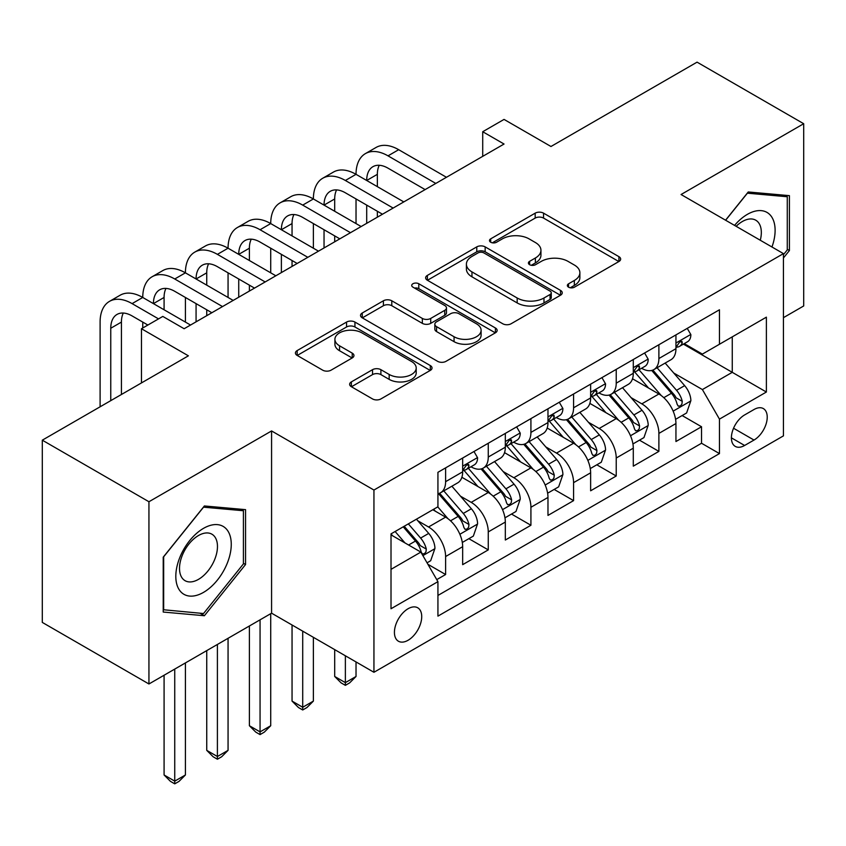 <?xml version="1.0" encoding="UTF-8"?>
<svg xmlns="http://www.w3.org/2000/svg" width="846" height="846" viewBox="0 0 846 846"><rect width="100%" height="100%" fill="white"/><g stroke="black" fill="none" stroke-linecap="round" stroke-linejoin="round"><path stroke-width="1.27" d="M568.575 287.185A4.145 2.39 0 0 0 574.434 287.185L618.923 261.509A5.922 3.416 0 0 0 620.657 259.088A5.922 3.416 0 0 0 618.923 256.666L543.555 213.16A5.922 3.416 0 0 0 535.18 213.16L490.701 238.847A4.145 2.39 0 0 0 489.485 240.539A4.145 2.39 0 0 0 490.701 242.231A4.145 2.39 0 0 0 496.56 242.231L502.313 238.9A18.95 10.935 0 0 1 529.11 238.9L535.391 242.527A18.95 10.935 0 0 1 540.943 250.268A18.95 10.935 0 0 1 535.391 257.998L529.638 261.319A4.145 2.39 0 0 0 528.422 263.011A4.145 2.39 0 0 0 529.638 264.713A4.145 2.39 0 0 0 535.497 264.713L541.26 261.382A18.95 10.935 0 0 1 568.047 261.382L574.328 265.01A18.95 10.935 0 0 1 579.88 272.75A18.95 10.935 0 0 1 574.328 280.481L568.575 283.801A4.145 2.39 0 0 0 567.359 285.493A4.145 2.39 0 0 0 568.575 287.185L568.575 283.801M408.068 640.274A19.299 11.146 120 0 0 420.684 623.259A19.299 11.146 120 0 0 417.723 607.788A19.299 11.146 120 0 0 408.068 608.75A19.299 11.146 120 0 0 395.463 625.754A19.299 11.146 120 0 0 398.424 641.226A19.299 11.146 120 0 0 408.068 640.274M351.376 381.884A5.922 3.416 0 0 0 349.641 384.306A5.922 3.416 0 0 0 351.376 386.717L372.526 398.931A5.922 3.416 0 0 0 380.901 398.931L430.307 370.4A5.922 3.416 0 0 0 432.031 367.989A5.922 3.416 0 0 0 430.307 365.567L354.939 322.062A5.922 3.416 0 0 0 346.564 322.062L297.158 350.582A5.922 3.416 0 0 0 295.423 353.004A5.922 3.416 0 0 0 297.158 355.415L322.696 370.167A5.922 3.416 0 0 0 331.072 370.167L352.211 357.953A5.922 3.416 0 0 0 353.945 355.542A5.922 3.416 0 0 0 352.211 353.12L339.553 345.813A15.841 9.147 0 0 1 334.91 339.341A15.841 9.147 0 0 1 344.692 330.892A15.841 9.147 0 0 1 361.951 332.88L411.568 361.517A15.841 9.147 0 0 1 416.2 367.989A15.841 9.147 0 0 1 406.429 376.438A15.841 9.147 0 0 1 389.171 374.45L380.901 369.681A5.922 3.416 0 0 0 372.526 369.681L351.376 381.884L351.376 386.717M783.438 317.662L803.7 305.956L803.7 123.717L697.062 62.149L550.968 146.495L504.047 119.413L482.717 131.722L504.047 144.031L184.132 328.734L162.802 316.425L141.472 328.734L141.472 382.921M148.938 501.741L148.938 683.98L271.577 613.181L271.577 430.942L148.938 501.741L42.3 440.174L188.394 355.828L141.472 328.734M271.577 430.942L373.943 490.046L783.438 253.62L783.438 435.87L373.943 672.284L373.943 490.046M803.7 123.717L681.062 194.517L783.438 253.62M502.736 323.754A5.922 3.416 0 0 0 511.111 323.754L560.517 295.222A5.922 3.416 0 0 0 562.252 292.811A5.922 3.416 0 0 0 560.517 290.39L485.149 246.884A5.922 3.416 0 0 0 476.774 246.884L427.367 275.405A5.922 3.416 0 0 0 425.633 277.826A5.922 3.416 0 0 0 427.367 280.238L502.736 323.754M414.582 288.084A4.145 2.39 0 0 1 418.791 288.666L418.791 283.748L495.407 327.984A5.922 3.416 0 0 1 497.141 330.395A5.922 3.416 0 0 1 495.407 332.816L446.001 361.337A5.922 3.416 0 0 1 437.625 361.337L362.268 317.832L362.268 312.999A5.922 3.416 0 0 0 360.533 315.41A5.922 3.416 0 0 0 362.268 317.832M362.268 312.999L383.407 300.785A5.922 3.416 0 0 1 391.783 300.785L422.344 318.434A5.922 3.416 0 0 0 430.72 318.434L444.742 310.334A5.922 3.416 0 0 0 446.477 307.912A5.922 3.416 0 0 0 444.742 305.501L412.922 287.132A4.145 2.39 0 0 1 411.716 285.44A4.145 2.39 0 0 1 414.276 283.23A4.145 2.39 0 0 1 418.791 283.748M148.938 683.98L42.3 622.413L42.3 440.174M436.758 579.626L445.609 574.519L427.907 564.293M417.839 520.798L428.541 526.984A24.132 13.927 60 0 1 445.609 556.541L462.667 546.685L462.667 564.663L488.258 549.889L468.853 538.68M460.488 496.179L471.201 502.355A24.132 13.927 60 0 1 488.258 531.912L505.326 522.056L505.326 540.034L530.918 525.26L511.513 514.061M503.148 471.55L513.86 477.736A24.132 13.927 60 0 1 530.918 507.283L547.975 497.437L547.975 515.415L573.577 500.631L554.162 489.432M545.797 446.921L556.509 453.107A24.132 13.927 60 0 1 573.577 482.654L590.635 472.808L590.635 490.786L616.226 476.012L596.821 464.803M588.456 422.291L599.169 428.478A24.132 13.927 60 0 1 616.226 458.035L633.294 448.179L633.294 466.157L658.886 451.383L658.886 433.406A24.132 13.927 -120 0 0 641.818 403.849L631.116 397.662M639.481 440.174L658.886 451.383M462.667 546.685A24.132 13.927 -120 0 0 445.609 517.139L432.814 509.747M505.326 522.056A24.132 13.927 -120 0 0 488.258 492.509L461.884 477.281M547.975 497.437A24.132 13.927 -120 0 0 530.918 467.88L504.544 452.652M590.635 472.808A24.132 13.927 -120 0 0 573.577 443.251L547.193 428.023M633.294 448.179A24.132 13.927 -120 0 0 616.226 418.622L589.852 403.394M754.008 409.517L744.617 414.931A18.697 10.797 120 0 0 732.403 431.407A18.697 10.797 120 0 0 735.269 446.392A18.697 10.797 120 0 0 744.617 445.472L754.008 440.057A18.697 10.797 120 0 0 766.222 423.571A18.697 10.797 120 0 0 763.356 408.586A18.697 10.797 120 0 0 754.008 409.517M391.011 569.347L420.864 552.1L437.932 581.657L437.932 616.131L719.46 453.593L719.46 419.119L702.392 389.562L673.765 373.044M437.932 581.657L391.011 608.75L391.011 533.879L437.932 506.786L437.932 472.311L719.46 309.773L719.46 344.248L766.381 317.165L766.381 392.026L719.46 419.119M470.979 466.77L471.201 466.897A24.132 13.927 60 0 0 483.267 468.092L500.324 458.236A24.132 13.927 -120 0 0 505.326 447.196L505.326 433.406M513.628 442.141L513.86 442.268A24.132 13.927 60 0 0 525.916 443.463L542.984 433.617A24.132 13.927 -120 0 0 547.975 422.566L547.975 408.777M556.287 417.512L556.509 417.638A24.132 13.927 60 0 0 568.575 418.833L585.644 408.988A24.132 13.927 -120 0 0 590.635 397.937L590.635 384.147M598.947 392.882L599.169 393.009A24.132 13.927 60 0 0 611.235 394.204L628.292 384.359A24.132 13.927 -120 0 0 633.294 373.308L633.294 359.518M437.932 595.447L701.535 443.251L701.535 426.754L675.943 441.527L675.943 423.55A24.132 13.927 -120 0 0 658.886 394.003L632.501 378.765M641.596 368.253L641.818 368.391A24.132 13.927 -120 0 0 653.884 369.586A24.132 13.927 -120 0 0 658.886 358.535L658.886 344.745M653.884 369.586L670.952 359.73A24.132 13.927 -120 0 0 675.943 348.689L675.943 334.889M445.609 467.88L445.609 481.67A24.132 13.927 60 0 1 440.607 492.721A24.132 13.927 60 0 1 437.932 493.694M440.607 492.721L457.675 482.865A24.132 13.927 -120 0 0 462.667 471.825L462.667 458.024M488.258 443.251L488.258 457.041A24.132 13.927 60 0 1 483.267 468.092M530.918 418.622L530.918 432.412A24.132 13.927 60 0 1 525.916 443.463M573.577 394.003L573.577 407.793A24.132 13.927 60 0 1 568.575 418.833M616.226 369.374L616.226 383.164A24.132 13.927 60 0 1 611.235 394.204M616.226 458.035L616.226 476.012M573.577 482.654L573.577 500.631M530.918 507.283L530.918 525.26M488.258 531.912L488.258 549.889M445.609 556.541L445.609 574.519M420.864 552.1L391.011 534.862M702.392 389.562L732.255 372.325L732.255 336.867L766.381 317.165M683.399 344.121L766.381 392.026M684.255 343.635L702.392 354.104L719.46 344.248M271.577 613.181L373.943 672.284M482.717 131.722L482.717 156.351M682.13 415.545L701.535 426.754M701.535 443.251L719.46 453.593M783.438 257.956L789.413 250.532L789.413 195.648L748.245 191.968L725.551 220.203M163.225 612.049L204.394 615.729L245.552 564.525L245.552 509.641L204.394 505.961L163.225 557.165L163.225 612.049M787.277 249.295L789.413 250.532M243.415 563.288L245.552 564.525M200.037 613.223L204.394 615.729M570.236 287.777L574.328 285.409A18.95 10.935 0 0 0 579.88 277.668L579.88 272.75M540.943 250.268L540.943 255.185A18.95 10.935 0 0 1 535.391 262.926L531.288 265.295M618.849 261.551L543.555 218.088A5.922 3.416 0 0 0 535.18 218.088L492.351 242.813M560.433 295.275L485.149 251.801A5.922 3.416 0 0 0 476.774 251.801L427.452 280.28M550.048 294.503A4.145 2.39 0 0 0 551.264 292.811A4.145 2.39 0 0 0 550.048 291.119L483.891 252.922A4.145 2.39 0 0 0 478.032 252.922L471.962 256.433A18.95 10.935 0 0 0 466.41 264.164A18.95 10.935 0 0 0 471.962 271.904L517.181 298.004A18.95 10.935 0 0 0 543.978 298.004L550.048 294.503L550.048 299.431A4.145 2.39 0 0 0 551.264 297.739L551.264 292.811M466.41 264.164L466.41 269.091A18.95 10.935 0 0 0 471.962 276.822L471.962 271.904M550.048 299.431L543.978 302.931A18.95 10.935 0 0 1 517.181 302.931L471.962 276.822M362.342 317.874L383.407 305.713L383.407 300.785M446.477 307.912L446.477 312.84A5.922 3.416 0 0 1 444.742 315.262L430.72 323.362A5.922 3.416 0 0 1 422.344 323.362L391.783 305.713A5.922 3.416 0 0 0 383.407 305.713M418.791 288.666L495.333 332.859M454.059 336.74A15.841 9.147 0 0 0 471.328 338.728A15.841 9.147 0 0 0 481.099 330.278A15.841 9.147 0 0 0 476.467 323.807L458.987 313.718A5.922 3.416 0 0 0 450.611 313.718L436.578 321.818A5.922 3.416 0 0 0 434.844 324.23A5.922 3.416 0 0 0 436.578 326.651L454.059 336.74L454.059 341.668A15.841 9.147 0 0 0 471.328 343.656A15.841 9.147 0 0 0 481.099 335.206L481.099 330.278M434.844 324.23L434.844 329.157A5.922 3.416 0 0 0 436.578 331.579L436.578 326.651M454.059 341.668L436.578 331.579M416.2 367.989L416.2 372.917A15.841 9.147 0 0 1 406.429 381.366A15.841 9.147 0 0 1 389.171 379.378L380.901 374.609A5.922 3.416 0 0 0 372.526 374.609L351.46 386.77M334.91 339.341L334.91 344.269A15.841 9.147 0 0 0 339.553 350.73L339.553 345.813M352.137 357.995L339.553 350.73M430.223 370.453L354.939 326.979A5.922 3.416 0 0 0 346.564 326.979L297.232 355.457M675.584 419.33L686.614 412.964L690.875 400.644A15.989 9.232 -120 0 0 684.647 385.639L665.157 363.071M661.255 395.558L638.984 369.765M648.575 388.05L635.653 373.086A38.303 22.112 -120 0 0 634.468 371.754M651.716 370.453L671.428 393.274A15.989 9.232 60 0 1 677.128 404.282L678.291 406.175L680.448 405.879L681.897 404.124L682.246 401.332A15.989 9.232 -120 0 0 676.546 390.313L657.056 367.756M652.869 370.072L674.051 394.596A8.143 4.706 60 0 1 676.102 397.789L682.246 401.332M687.248 328.364L690.875 334.646A15.989 9.232 60 0 1 687.565 341.721L679.465 346.395A15.989 9.232 -120 0 0 682.246 342.715L681.908 341.298L679.909 341.699L677.128 345.676A15.989 9.232 60 0 1 675.943 347.949M100.103 406.799L100.103 322.093A45.24 26.12 60 0 1 109.472 301.377L120.132 295.222A45.24 26.12 60 0 1 142.752 297.464A45.24 26.12 60 0 1 152.121 276.748L162.792 270.593A45.24 26.12 60 0 1 185.411 272.835A45.24 26.12 60 0 1 194.781 252.119L205.441 245.964A45.24 26.12 60 0 1 228.06 248.206A45.24 26.12 60 0 1 237.43 227.5L248.1 221.335A45.24 26.12 60 0 1 270.72 223.577A45.24 26.12 60 0 1 280.089 202.871L290.749 196.716A45.24 26.12 60 0 1 313.38 198.958A45.24 26.12 60 0 1 322.749 178.242L333.409 172.087A45.24 26.12 60 0 1 356.029 174.329A45.24 26.12 60 0 1 365.398 153.612L376.068 147.458A45.24 26.12 60 0 1 398.688 149.7L446.455 177.279M365.398 153.612A45.24 26.12 60 0 1 388.018 155.854L435.796 183.434M676.483 347.146L676.546 347.146A15.989 9.232 -120 0 0 679.465 346.395M425.136 189.599L388.018 168.174A30.16 17.417 -120 0 0 372.938 166.673A30.16 17.417 -120 0 0 366.699 180.484L377.358 174.329L377.358 186.638M379.251 165.287A30.16 17.417 -120 0 0 377.358 174.329M366.699 205.113L366.699 223.333M377.358 211.267L377.358 217.179M356.029 223.577L356.029 198.958M771.964 247A39.212 22.641 120 0 0 747.399 214.345A39.212 22.641 120 0 0 734.55 225.406M760.29 240.253A26.839 15.503 120 0 0 755.764 220.203A26.839 15.503 120 0 0 742.344 221.525A26.839 15.503 120 0 0 736.136 226.316M725.635 220.256L747.399 193.184L787.277 196.748L787.277 249.919L783.438 254.699M784.633 195.225L787.277 196.748M227.553 562.495A39.212 22.641 120 0 0 217.401 524.626A39.212 22.641 120 0 0 179.521 558.212A39.212 22.641 120 0 0 189.673 596.081A39.212 22.641 120 0 0 227.553 562.495M214.926 558.91A26.839 15.503 120 0 0 211.912 534.196A26.839 15.503 120 0 0 182.049 555.97A26.839 15.503 120 0 0 185.063 580.684A26.839 15.503 120 0 0 214.926 558.91M163.659 609.966L163.659 556.795L203.537 507.177L243.415 510.741L243.415 563.912L203.537 613.53L163.225 609.723M240.782 509.218L243.415 510.741M632.935 443.949L643.954 437.594L648.216 425.274A15.989 9.232 -120 0 0 641.998 410.268L622.508 387.701M618.595 420.187L596.324 394.395M605.926 412.679L592.993 397.705A38.303 22.112 -120 0 0 591.809 396.372M609.057 395.071L628.768 417.903A15.989 9.232 60 0 1 634.468 428.911L635.632 430.804L637.789 430.498L639.238 428.742L639.587 425.961A15.989 9.232 -120 0 0 633.887 414.942L614.397 392.375M610.22 394.701L631.402 419.225A8.143 4.706 60 0 1 633.453 422.418L639.587 425.961M590.275 468.578L601.305 462.212L605.567 449.903A15.989 9.232 -120 0 0 599.338 434.897L579.848 412.33M575.946 444.816L553.665 419.024M563.267 437.308L550.344 422.334A38.303 22.112 -120 0 0 549.149 421.001M566.408 419.701L586.119 442.521A15.989 9.232 60 0 1 591.819 453.541L592.983 455.434L595.14 455.127L596.589 453.371L596.938 450.58A15.989 9.232 -120 0 0 591.238 439.571L571.748 417.004M567.56 419.33L588.742 443.854A8.143 4.706 60 0 1 590.794 447.037L596.938 450.58M345.369 655.787L345.369 682.637L356.029 676.472L356.029 661.942M356.029 676.472L349.631 682.881L345.369 685.345L341.097 682.881L334.699 676.472L334.699 649.633M334.699 676.472L345.369 682.637L345.369 685.345M547.626 493.207L558.646 486.841L562.907 474.532A15.989 9.232 -120 0 0 556.679 459.515L537.189 436.959M533.287 469.445L511.016 443.653M520.618 461.927L507.685 446.963A38.303 22.112 -120 0 0 506.5 445.631M523.748 444.33L543.46 467.151A15.989 9.232 60 0 1 549.16 478.17L550.323 480.063L552.48 479.756L553.929 478.001L554.278 475.209A15.989 9.232 -120 0 0 548.578 464.2L529.088 441.633M524.911 443.96L546.093 468.483A8.143 4.706 60 0 1 548.145 471.666L554.278 475.209M302.709 631.158L302.709 707.256L313.38 701.101L313.38 637.313M313.38 701.101L306.982 707.51L302.709 709.974L298.448 707.51L292.05 701.101L292.05 625.004M292.05 701.101L302.709 707.256L302.709 709.974M504.967 517.837L515.986 511.47L520.248 499.151A15.989 9.232 -120 0 0 514.03 484.145L494.54 461.578M490.638 494.064L468.356 468.282M477.958 486.556L465.025 471.592A38.303 22.112 -120 0 0 463.841 470.26M481.088 468.959L500.8 491.78A15.989 9.232 60 0 1 506.5 502.788L507.663 504.692L509.831 504.385L511.27 502.63L511.619 499.838A15.989 9.232 -120 0 0 505.919 488.829L486.429 466.262M482.252 468.589L503.433 493.112A8.143 4.706 60 0 1 505.485 496.295L511.619 499.838M260.06 619.832L260.06 731.885L270.72 725.731L270.72 613.678M270.72 725.731L264.322 732.128L260.06 734.592L255.788 732.128L249.39 725.731L249.39 625.987M249.39 725.731L260.06 731.885L260.06 734.592M644.599 352.994L648.216 359.275A15.989 9.232 60 0 1 644.906 366.35L636.805 371.024A15.989 9.232 -120 0 0 639.587 367.344L639.248 365.927L637.25 366.329L634.468 370.294A15.989 9.232 60 0 1 633.294 372.578M322.749 178.242A45.24 26.12 60 0 1 345.369 180.484L356.029 174.329L403.806 201.908M345.369 180.484L393.136 208.063M633.823 371.775L633.887 371.775A15.989 9.232 -120 0 0 636.805 371.024M382.477 214.218L345.369 192.793A30.16 17.417 -120 0 0 330.289 191.302A30.16 17.417 -120 0 0 324.039 205.113L334.699 198.958L334.699 211.267M336.592 189.916A30.16 17.417 -120 0 0 334.699 198.958M324.039 229.742L324.039 247.963M334.699 235.897L334.699 241.808M313.38 248.206L313.38 223.577M601.94 377.623L605.567 383.904A15.989 9.232 60 0 1 602.257 390.979L594.146 395.653A15.989 9.232 -120 0 0 596.938 391.973L596.599 390.556L594.601 390.947L591.819 394.923A15.989 9.232 60 0 1 590.635 397.197M280.089 202.871A45.24 26.12 60 0 1 302.709 205.113L313.38 198.958L361.147 226.538M302.709 205.113L350.487 232.692M591.174 396.404L591.238 396.404A15.989 9.232 -120 0 0 594.146 395.653M339.817 238.847L302.709 217.422A30.16 17.417 -120 0 0 287.629 215.931A30.16 17.417 -120 0 0 281.38 229.742L292.05 223.577L292.05 235.897M293.932 214.535A30.16 17.417 -120 0 0 292.05 223.577M281.38 254.36L281.38 272.592M292.05 260.526L292.05 266.427M270.72 272.835L270.72 248.206M559.28 402.252L562.907 408.523A15.989 9.232 60 0 1 559.597 415.598L551.497 420.282A15.989 9.232 -120 0 0 554.278 416.602L553.94 415.175L551.941 415.576L549.16 419.553A15.989 9.232 60 0 1 547.975 421.826M237.43 227.5A45.24 26.12 60 0 1 260.06 229.742L270.72 223.577L318.498 251.167M260.06 229.742L307.828 257.321M548.515 421.033L548.578 421.033A15.989 9.232 -120 0 0 551.497 420.282M297.168 263.476L260.06 242.051A30.16 17.417 -120 0 0 244.98 240.56A30.16 17.417 -120 0 0 238.731 254.36L249.39 248.206L249.39 260.526M251.283 239.164A30.16 17.417 -120 0 0 249.39 248.206M238.731 278.99L238.731 297.21M249.39 285.144L249.39 291.056M228.06 297.464L228.06 272.835M516.631 426.87L520.248 433.152A15.989 9.232 60 0 1 516.948 440.227L508.837 444.911A15.989 9.232 -120 0 0 511.619 441.221L511.291 439.804L509.292 440.206L506.5 444.182A15.989 9.232 60 0 1 505.326 446.455M194.781 252.119A45.24 26.12 60 0 1 217.401 254.36L228.06 248.206L275.838 275.785M217.401 254.36L265.179 281.951M505.855 445.652L505.919 445.652A15.989 9.232 -120 0 0 508.837 444.911M254.509 288.105L217.401 266.68A30.16 17.417 -120 0 0 202.321 265.189A30.16 17.417 -120 0 0 196.071 278.99L206.741 272.835L206.741 285.144M208.624 263.793A30.16 17.417 -120 0 0 206.741 272.835M196.071 303.619L196.071 321.84M206.741 309.773L206.741 315.685M185.411 322.093L185.411 297.464M462.307 542.466L473.337 536.1L477.599 523.78A15.989 9.232 -120 0 0 471.37 508.774L451.88 486.207M447.978 518.693L437.773 506.881M435.299 511.185L433.638 509.26M438.44 493.588L458.151 516.409A15.989 9.232 60 0 1 463.851 527.418L465.014 529.31L467.172 529.014L468.621 527.248L468.97 524.467A15.989 9.232 -120 0 0 463.27 513.448L443.78 490.892M439.592 493.207L460.774 517.731A8.143 4.706 60 0 1 462.825 520.925L468.97 524.467M217.401 644.462L217.401 756.514L228.06 750.36L228.06 638.296M228.06 750.36L221.663 756.758L217.401 759.222L213.139 756.758L206.741 750.36L206.741 650.616M206.741 750.36L217.401 756.514L217.401 759.222M473.972 451.5L477.599 457.781A15.989 9.232 60 0 1 474.289 464.856L466.188 469.53A15.989 9.232 -120 0 0 468.97 465.85L468.631 464.433L466.632 464.835L463.851 468.811A15.989 9.232 60 0 1 462.667 471.085M152.121 276.748A45.24 26.12 60 0 1 174.741 278.99L185.411 272.835L233.179 300.415M174.741 278.99L222.519 306.569M463.206 470.281L463.27 470.281A15.989 9.232 -120 0 0 466.188 469.53M211.86 312.734L174.741 291.31A30.16 17.417 -120 0 0 159.661 289.808A30.16 17.417 -120 0 0 153.422 303.619L164.082 297.464L164.082 309.773M165.975 288.423A30.16 17.417 -120 0 0 164.082 297.464M142.752 327.994L142.752 322.093M427.05 562.823L430.677 560.729L434.939 548.409A15.989 9.232 -120 0 0 428.721 533.403L416.444 519.19M404.991 542.942L395.114 531.51M392.65 535.814L391.011 533.911M403.225 526.825L415.492 541.038A15.989 9.232 60 0 1 421.192 552.047L422.355 553.94L424.512 553.633L425.961 551.878L426.31 549.096A15.989 9.232 -120 0 0 420.61 538.077L408.343 523.875M404.208 526.254L418.125 542.36A8.143 4.706 60 0 1 420.176 545.543L426.31 549.096M174.741 669.08L174.741 781.144L185.411 774.978L185.411 662.926M185.411 774.978L179.014 781.387L174.741 783.851L170.48 781.387L164.082 774.978L164.082 675.235M164.082 774.978L174.741 781.144L174.741 783.851M109.472 301.377A45.24 26.12 60 0 1 132.092 303.619L142.752 297.464L190.53 325.044M132.092 303.619L158.54 318.889M147.87 325.044L132.092 315.928A30.16 17.417 -120 0 0 117.012 314.437A30.16 17.417 -120 0 0 110.763 328.248L110.763 400.644M123.315 313.052A30.16 17.417 -120 0 0 121.422 322.093L121.422 394.49M428.541 526.984L445.609 517.139M471.201 502.355L488.258 492.509M513.86 477.736L530.918 467.88M556.509 453.107L573.577 443.251M599.169 428.478L616.226 418.622M641.818 403.849L658.886 394.003M658.886 358.535L675.943 348.689M445.609 481.67L462.667 471.825M488.258 457.041L505.326 447.196M530.918 432.412L547.975 422.566M573.577 407.793L590.635 397.937M616.226 383.164L633.294 373.308M658.886 433.406L675.943 423.55M733.556 428.245L754.008 440.057M731.399 437.837L744.617 445.472M574.328 285.409L574.328 280.481M529.638 264.713L529.638 261.319M535.391 262.926L535.391 257.998M490.701 242.231L490.701 238.847M535.18 218.088L535.18 213.16M543.555 218.088L543.555 213.16M618.923 261.509L618.923 256.666M427.367 280.238L427.367 275.405M476.774 251.801L476.774 246.884M485.149 251.801L485.149 246.884M560.517 295.222L560.517 290.39M517.181 302.931L517.181 298.004M543.978 302.931L543.978 298.004M391.783 305.713L391.783 300.785M422.344 323.362L422.344 318.434M430.72 323.362L430.72 318.434M444.742 315.262L444.742 310.334M495.407 332.816L495.407 327.984M372.526 374.609L372.526 369.681M380.901 374.609L380.901 369.681M389.171 379.378L389.171 374.45M352.211 357.953L352.211 353.12M297.158 355.415L297.158 350.582M346.564 326.979L346.564 322.062M354.939 326.979L354.939 322.062M430.307 370.4L430.307 365.567M673.152 411.135L690.77 400.962M676.546 390.313L684.647 385.639M663.803 397.673L671.428 393.274M690.77 334.466L675.943 343.021M398.688 149.7L388.018 155.854M680.184 341.53L682.246 342.715M630.492 435.753L648.11 425.58M633.887 414.942L641.998 410.268M621.144 422.302L628.768 417.903M587.843 460.383L605.461 450.209M591.238 439.571L599.338 434.897M578.495 446.931L586.119 442.521M545.184 485.012L562.802 474.839M548.578 464.2L556.679 459.515M535.835 471.56L543.46 467.151M502.524 509.641L520.153 499.468M505.919 488.829L514.03 484.145M493.176 496.179L500.8 491.78M648.11 359.095L633.294 367.65M637.524 366.149L639.587 367.344M605.461 383.714L590.635 392.28M594.865 390.778L596.938 391.973M562.802 408.343L547.975 416.898M552.216 415.407L554.278 416.602M520.153 432.972L505.326 441.527M509.556 440.036L511.619 441.221M459.875 534.26L477.493 524.086M463.27 513.448L471.37 508.774M450.527 520.808L458.151 516.409M477.493 457.601L462.667 466.157M466.907 464.655L468.97 465.85M422.894 555.611L434.833 548.716M420.61 538.077L428.721 533.403M408.597 545.014L415.492 541.038M121.422 322.093L110.763 328.248"/></g></svg>
